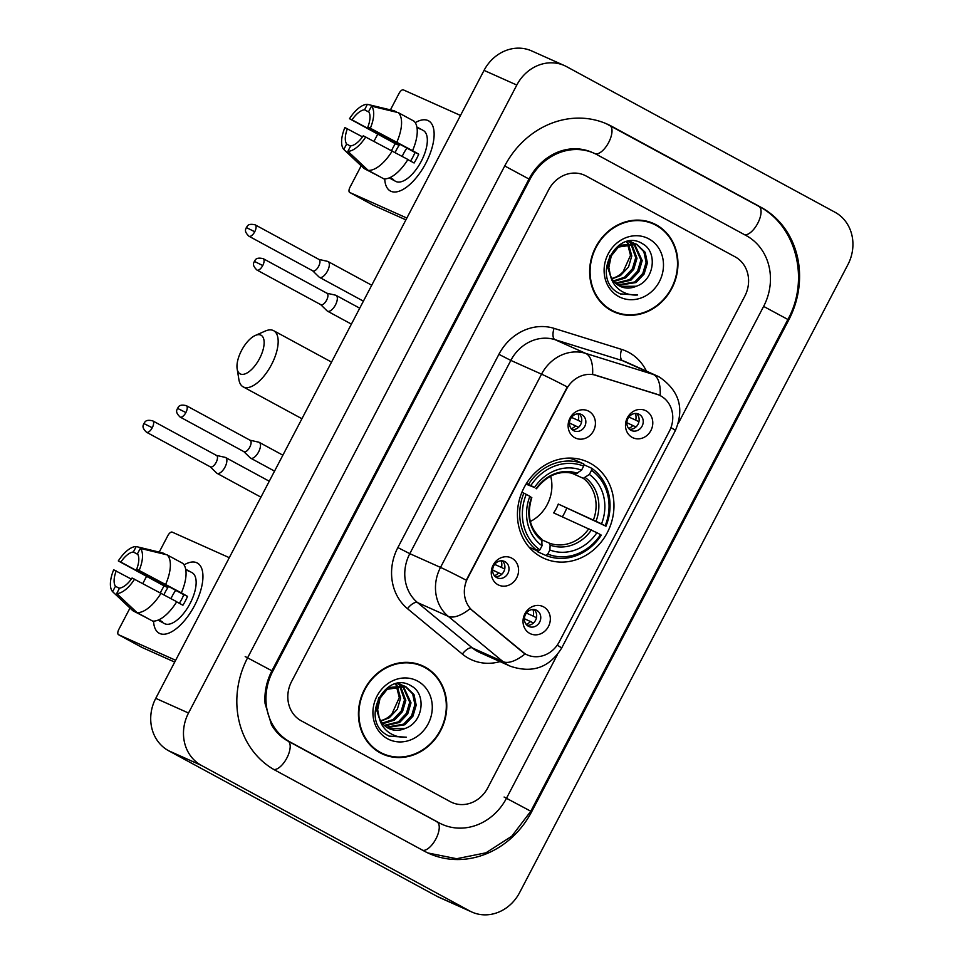 <?xml version="1.0" encoding="UTF-8"?>
<svg xmlns="http://www.w3.org/2000/svg" width="963" height="963" viewBox="0 0 963 963"><rect width="100%" height="100%" fill="white"/><g stroke="black" fill="none" stroke-linecap="round" stroke-linejoin="round"><path stroke-width="1.44" d="M590.211 463.215A52.917 47.283 114.1 0 0 587.322 461.795A52.917 47.283 114.1 0 0 523.306 489.144A52.917 47.283 114.1 0 0 541.194 556.975A52.917 47.283 114.1 0 0 544.083 558.396A52.917 47.283 114.1 0 0 608.098 531.046A52.917 47.283 114.1 0 0 590.211 463.215M497.979 584.734A14.975 13.386 -65.9 0 1 493.152 565.076A14.975 13.386 -65.9 0 1 511.859 558.191A14.975 13.386 -65.9 0 1 516.686 577.848A14.975 13.386 -65.9 0 1 497.979 584.734M504.985 561.67A8.992 8.029 114.1 0 0 504.492 561.429A8.992 8.029 114.1 0 0 493.622 566.075A8.992 8.029 114.1 0 0 496.667 577.595A8.992 8.029 114.1 0 0 497.149 577.836A8.992 8.029 114.1 0 0 508.019 573.19A8.992 8.029 114.1 0 0 504.985 561.67M574.827 437.732A14.975 13.386 -65.9 0 1 570 418.086A14.975 13.386 -65.9 0 1 588.706 411.201A14.975 13.386 -65.9 0 1 593.533 430.846A14.975 13.386 -65.9 0 1 574.827 437.732M581.833 414.68A8.992 8.029 114.1 0 0 581.339 414.427A8.992 8.029 114.1 0 0 570.469 419.074A8.992 8.029 114.1 0 0 573.515 430.593A8.992 8.029 114.1 0 0 573.996 430.834A8.992 8.029 114.1 0 0 584.866 426.188A8.992 8.029 114.1 0 0 581.833 414.68M529.734 633.401A14.975 13.386 -65.9 0 1 524.907 613.756A14.975 13.386 -65.9 0 1 543.614 606.871A14.975 13.386 -65.9 0 1 548.441 626.516A14.975 13.386 -65.9 0 1 529.734 633.401M536.74 610.349A8.992 8.029 114.1 0 0 536.247 610.097A8.992 8.029 114.1 0 0 525.377 614.743A8.992 8.029 114.1 0 0 528.422 626.263A8.992 8.029 114.1 0 0 528.904 626.504A8.992 8.029 114.1 0 0 539.774 621.857A8.992 8.029 114.1 0 0 536.74 610.349M632.197 437.407A14.975 13.386 -65.9 0 1 627.37 417.761A14.975 13.386 -65.9 0 1 646.077 410.876A14.975 13.386 -65.9 0 1 650.904 430.521A14.975 13.386 -65.9 0 1 632.197 437.407M639.203 414.343A8.992 8.029 114.1 0 0 638.71 414.102A8.992 8.029 114.1 0 0 627.84 418.749A8.992 8.029 114.1 0 0 630.885 430.268A8.992 8.029 114.1 0 0 631.367 430.509A8.992 8.029 114.1 0 0 642.237 425.863A8.992 8.029 114.1 0 0 639.203 414.343M656.802 394.228A26.964 24.087 -65.9 0 1 659.198 395.131A26.964 24.087 -65.9 0 1 660.666 395.865A26.964 24.087 -65.9 0 1 669.369 431.231L559.322 641.731A26.964 24.087 -65.9 0 1 527.122 654.852A26.964 24.087 -65.9 0 1 522.163 651.758L472.953 611.06A26.964 24.087 -65.9 0 1 467.741 578.041L566.376 389.377A26.964 24.087 -65.9 0 1 596.181 375.353L658.644 394.89M636.519 413.512A8.992 8.029 -65.9 0 1 638.276 423.756A8.992 8.029 -65.9 0 1 629.465 429.269M534.056 609.507A8.992 8.029 -65.9 0 1 535.813 619.751A8.992 8.029 -65.9 0 1 527.002 625.264M579.148 413.837A8.992 8.029 -65.9 0 1 580.906 424.081A8.992 8.029 -65.9 0 1 572.094 429.594M502.301 560.839A8.992 8.029 -65.9 0 1 504.058 571.083A8.992 8.029 -65.9 0 1 495.247 576.584M656.224 224.824A48.427 43.263 114.1 0 0 653.588 223.512A48.427 43.263 114.1 0 0 595.002 248.55A48.427 43.263 114.1 0 0 611.373 310.616A48.427 43.263 114.1 0 0 614.009 311.916A48.427 43.263 114.1 0 0 672.583 286.89A48.427 43.263 114.1 0 0 656.224 224.824M656.549 225.571A48.427 43.263 114.1 0 0 652.95 223.356A48.427 43.263 114.1 0 0 651.927 222.826M425.032 667.046A48.427 43.263 114.1 0 0 422.396 665.746A48.427 43.263 114.1 0 0 363.809 690.772A48.427 43.263 114.1 0 0 380.18 752.837A48.427 43.263 114.1 0 0 382.817 754.149A48.427 43.263 114.1 0 0 441.403 729.111A48.427 43.263 114.1 0 0 425.032 667.046M425.369 667.804A48.427 43.263 114.1 0 0 421.758 665.577A48.427 43.263 114.1 0 0 420.735 665.048M557.216 645.174A34.945 1.071 27.6 0 1 561.622 648.123C549.452 667.564 532.383 673.606 510.414 666.252A39.94 35.679 -65.9 0 1 508.235 665.18A39.94 35.679 -65.9 0 1 503.071 661.677A34.945 15.239 129.6 0 0 525.124 653.877L470.137 608.64A34.945 15.239 129.6 0 1 448.228 616.32A39.94 35.679 -65.9 0 1 440.512 567.412A34.945 1.071 -152.4 0 1 466.273 580.22L567.303 386.97A34.945 1.071 27.6 0 0 541.543 374.162A39.94 35.679 -65.9 0 1 585.685 353.397A34.945 15.613 107.3 0 1 592.594 374.402L656.212 393.963M450.323 801.673A29.949 26.759 114.1 0 0 451.948 802.48A29.949 26.759 114.1 0 0 487.723 787.915L557.457 654.539L487.723 787.915A29.949 26.759 114.1 0 1 451.948 802.48L451.948 802.48A29.949 26.759 114.1 0 1 450.323 801.673L301.263 720.818L450.323 801.673M678.265 423.455L744.808 296.159A29.949 26.759 114.1 0 0 735.142 256.856L586.082 175.988A29.949 26.759 114.1 0 0 584.457 175.182A29.949 26.759 114.1 0 0 548.681 189.759L291.596 681.515A29.949 26.759 114.1 0 0 301.263 720.818A29.949 26.759 114.1 0 1 291.596 681.515L548.681 189.759A29.949 26.759 114.1 0 1 584.457 175.182A29.949 26.759 114.1 0 1 586.082 175.988L735.142 256.856A29.949 26.759 114.1 0 1 744.808 296.159L678.265 423.455M381.204 753.379A48.427 43.263 114.1 0 0 386.332 754.992M612.396 311.145A48.427 43.263 114.1 0 0 617.524 312.77M607.761 308.389A47.933 42.817 114.1 0 0 608.327 308.702A47.933 42.817 114.1 0 0 610.939 310.002L614.213 311.458A47.933 42.817 114.1 0 0 672.186 286.685A47.933 42.817 114.1 0 0 655.996 225.27A47.933 42.817 114.1 0 0 653.383 223.97A47.933 42.817 114.1 0 0 595.411 248.743A47.933 42.817 114.1 0 0 611.601 310.17A47.933 42.817 114.1 0 0 614.213 311.458M611.806 278.415A22.57 20.163 114.1 0 0 623.085 271.807L630.5 255.364L627.37 243.182M629.008 241.135L633.654 243.085M629.417 241.075L631.752 242.086M631.102 241.809L632.956 242.893M636.254 286.252C654.491 280.353 657.849 251.825 642.694 243.856C617.078 227.015 590.74 276.899 617.584 292.451L620.497 294.004L637.638 294.979C630.705 295.448 624.518 293.619 619.077 289.478C614.514 285.842 611.589 281.015 610.301 275.021A22.57 20.163 114.1 0 0 619.257 285.879A22.57 20.163 114.1 0 0 620.485 286.48A22.57 20.163 114.1 0 0 636.254 286.252L620.16 286.336M610.301 275.021L608.845 267.425L611.252 255.941L618.427 247.046L636.952 244.409L645.162 252.282L647.401 262.935L644.115 274.022L636.086 282.532L618.318 285.325M611.565 279.318L607.545 266.835L609.892 255.508M618.583 245.457L635.652 243.832L636.952 244.409M636.302 244.133L643.862 251.704L646.101 262.345L642.815 273.432L634.786 281.954L617.728 284.94M626.973 241.532L627.72 242.411M628.201 243.073L631.8 255.941L628.514 267.04L620.485 275.55L612.071 278.873M626.311 241.713L626.901 242.483M629.056 241.147L630.801 242.495M631.355 243.001L637 258.277L633.714 269.363L625.685 277.874L613.925 281.509M628.634 241.195L630.055 242.423M630.584 242.965L635.7 257.687L632.414 268.785L624.385 277.296L613.443 280.907M634.256 243.47L642.201 260.6L638.914 271.686L630.885 280.209L616.019 283.64M633.558 243.314L640.901 260.022L637.614 271.109L629.585 279.619L615.477 283.146M648.869 238.884A32.549 29.083 114.1 0 0 608.219 253.847A32.549 29.083 114.1 0 0 618.728 296.556A32.549 29.083 114.1 0 0 659.378 281.593A32.549 29.083 114.1 0 0 648.869 238.884M653.383 223.97L650.097 222.501A47.933 42.817 114.1 0 0 646.787 221.201M637.638 294.979L620.208 293.871M415.246 122.674A39.94 17.9 118.5 0 1 432.531 145.919A39.94 17.9 118.5 0 1 425.802 163.228A39.94 17.9 118.5 0 1 413.657 180.707A39.94 17.9 118.5 0 1 384.743 178.901A39.94 17.9 118.5 0 0 390.376 190.999A39.94 17.9 118.5 0 0 425.802 163.228A39.94 17.9 118.5 0 0 428.475 120.796A39.94 17.9 118.5 0 0 415.246 122.674M460.495 115.452L403.401 89.896A4.996 2.239 -61.5 0 0 399.043 93.399L390.424 109.89M349.701 192.468A4.996 2.239 -61.5 0 0 349.762 192.492L373.307 205.263A4.996 2.239 118.5 0 1 373.235 205.227L349.701 192.468A4.996 2.239 -61.5 0 1 350.026 187.159L361.185 165.817M374.005 141.284L377.677 134.266M406.855 218.047L349.762 192.492M373.307 205.263L405.905 219.853M395.155 152.563A19.97 8.956 -61.5 0 1 396.527 149.674A19.97 8.956 -61.5 0 1 399.103 145.377L352.025 119.833A19.97 8.956 118.5 0 1 364.556 109.77L369.01 112.177M407.843 159.605L414.102 163A28.962 12.976 118.5 0 0 416.594 158.654A28.962 12.976 118.5 0 0 418.724 154.164L412.537 150.649A32.947 14.77 118.5 0 0 414.006 121.157L398.309 112.647L371.489 106.159L368.648 111.6A19.97 8.956 118.5 0 1 367.89 126.935L414.957 152.467A19.97 8.956 -61.5 0 1 412.91 157.005A19.97 8.956 -61.5 0 1 410.515 161.05M402.209 156.391A19.97 8.956 118.5 0 1 403.593 153.514A19.97 8.956 118.5 0 1 406.928 148.109M391.556 150.625A28.962 12.976 118.5 0 1 392.844 148.025A28.962 12.976 118.5 0 1 395.336 143.692L349.509 118.714A25.965 11.64 118.5 0 1 367.397 104.329L364.556 109.77M416.931 127.309A28.962 12.976 118.5 0 1 418.52 127.886L423.226 130.45A28.962 12.976 118.5 0 1 421.3 161.218A28.962 12.976 118.5 0 1 395.612 181.345L390.906 178.793A28.962 12.976 118.5 0 1 389.546 177.782M390.906 178.793A28.962 12.976 118.5 0 0 393.554 179.527L389.991 177.589M407.915 159.485A32.947 14.77 118.5 0 1 383.84 178.853L368.143 170.343L347.896 151.287L350.737 145.858A19.97 8.956 118.5 0 0 363.268 135.783L407.915 159.485M350.58 146.159L346.644 144.017L343.803 149.458L364.05 168.513L379.904 176.723M412.537 150.649L367.89 126.935M398.309 112.647A32.947 14.77 118.5 0 1 396.852 142.139M392.23 150.974A32.947 14.77 118.5 0 1 368.143 170.343M371.489 106.159A25.965 11.64 118.5 0 1 370.406 128.067M365.784 136.902A25.965 11.64 118.5 0 1 347.896 151.287M343.803 149.458A25.965 11.64 118.5 0 1 344.886 127.549L362.497 136.866M346.644 144.017A19.97 8.956 118.5 0 1 347.402 128.681M418.52 127.886A28.962 12.976 118.5 0 1 419.976 128.994L416.943 127.357M397.021 112.334L394.216 110.805L367.397 104.329M352.025 119.833L349.509 118.714M399.103 145.377L395.336 143.692M418.724 154.164L414.957 152.467M376.569 750.622A47.933 42.817 114.1 0 0 377.135 750.935A47.933 42.817 114.1 0 0 379.747 752.223L383.021 753.692A47.933 42.817 114.1 0 0 440.994 728.919A47.933 42.817 114.1 0 0 424.803 667.491A47.933 42.817 114.1 0 0 422.191 666.203A47.933 42.817 114.1 0 0 364.219 690.977A47.933 42.817 114.1 0 0 380.409 752.404A47.933 42.817 114.1 0 0 383.021 753.692M380.614 720.649A22.57 20.163 114.1 0 0 391.893 714.04L399.308 697.597L396.178 685.403M399.609 684.717L397.863 683.369L402.462 685.307M398.225 683.309L400.572 684.308M399.91 684.031L401.764 685.114M405.062 728.473C423.299 722.575 426.657 694.046 411.502 686.077C385.886 669.249 359.548 719.12 386.392 734.673L389.305 736.238L406.446 737.213C399.513 737.682 393.325 735.84 387.884 731.699C383.322 728.064 380.397 723.249 379.109 717.254A22.57 20.163 114.1 0 0 388.065 728.1A22.57 20.163 114.1 0 0 389.293 728.714A22.57 20.163 114.1 0 0 405.062 728.473L388.968 728.558M379.109 717.254L377.652 709.647L380.06 698.175L387.234 689.279L405.772 686.631L413.982 694.516L416.209 705.157L412.922 716.243L404.893 724.754L387.126 727.559M380.373 721.54L376.352 709.069L378.7 697.73M387.403 687.678L404.472 686.053L405.772 686.631M405.11 686.354L412.682 693.938L414.909 704.579L411.622 715.665L403.593 724.176L386.536 727.173M395.781 683.766L396.527 684.645M397.009 685.295L400.608 698.175L397.322 709.262L389.293 717.772L380.879 721.106M395.119 683.935L395.709 684.717M400.163 685.235L405.808 700.498L402.522 711.585L394.493 720.107L382.744 723.743M397.442 683.417L398.863 684.645M399.392 685.199L404.508 699.92L401.222 711.007L393.193 719.517L382.251 723.129M403.064 685.704L411.008 702.834L407.722 713.92L399.693 722.431L384.827 725.861M402.365 685.536L409.708 702.244L406.422 713.342L398.393 721.853L384.285 725.38M417.677 681.118A32.549 29.083 114.1 0 0 377.027 696.068A32.549 29.083 114.1 0 0 387.535 738.777A32.549 29.083 114.1 0 0 428.186 723.815A32.549 29.083 114.1 0 0 417.677 681.118M422.191 666.203L418.917 664.735A47.933 42.817 114.1 0 0 415.607 663.435M406.446 737.213L389.016 736.105M241.544 350.484A21.968 9.847 -61.5 0 0 237.151 368.865A21.968 9.847 -61.5 0 0 246.022 373.5A21.968 9.847 -61.5 0 0 259.565 358.549A21.968 9.847 -61.5 0 0 255.279 335.461A21.968 9.847 -61.5 0 0 241.544 350.484M255.279 335.461L265.27 331.055A31.948 14.325 118.5 0 1 273.636 330.682A31.948 14.325 118.5 0 1 271.506 364.64A31.948 14.325 118.5 0 1 243.17 386.861A31.948 14.325 118.5 0 1 238.908 379.651L237.151 368.865M526.496 483.414L530.878 485.521A47.524 42.456 114.1 0 1 583.662 466.104L581.532 470.197A42.938 38.351 114.1 0 0 534.513 487.495L526.039 484.148M591.511 470.353A47.524 42.456 114.1 0 1 605.149 525.822L558.287 504.046L601.526 523.848A42.938 38.351 114.1 0 0 589.368 474.446L591.511 470.353L591.619 468.211L583.747 464.684M562.344 516.782A47.428 42.372 114.1 0 0 566.581 508.548M545.985 555.507A49.522 44.25 114.1 0 0 601.285 535.151L600.527 534.658A47.524 42.456 114.1 0 1 547.742 554.086L545.985 555.507L537.222 551.582L537.318 549.861M528.94 547.008A49.522 44.25 114.1 0 0 529.385 547.321L538.148 551.245L539.894 549.837A47.524 42.456 114.1 0 1 526.255 494.368L523.86 493.152A49.522 44.25 114.1 0 0 538.148 551.245M583.662 466.104L583.783 463.949L575.019 460.037A49.522 44.25 114.1 0 0 568.748 458.087M523.86 493.152L521.91 492.274M583.783 463.949A49.522 44.25 114.1 0 0 528.482 484.305M547.742 554.086L549.873 549.993A42.938 38.351 114.1 0 0 596.891 532.695L600.527 534.658M526.255 494.368L529.879 496.342A42.938 38.351 114.1 0 0 542.037 545.744L539.894 549.837M534.513 487.495L530.878 485.521M596.891 532.695L553.665 512.894A36.943 33.007 -65.9 0 0 558.287 504.046M542.241 539.978L549.367 543.168L550.138 545.118L549.873 549.993M531.323 497.438L529.879 496.342M542.037 545.744L541.724 539.027C529.746 528.928 526.448 515.121 531.817 497.618M536.439 488.771C547.67 474.506 560.695 469.619 575.501 474.097L581.532 470.197M577.559 473.399A38.412 34.307 114.1 0 0 536.235 488.614L535.946 488.59M605.908 526.304A49.522 44.25 114.1 0 0 591.619 468.211M605.149 525.822L601.526 523.848M589.368 474.446L583.277 478.322L571.191 472.917M530.324 521.501A36.943 33.007 114.1 0 0 550.643 476.119M628.875 417.063L635.724 420.121A10.978 9.811 114.1 0 0 635.351 413.488M635.965 426.982L626.853 422.709M628.67 428.415A10.978 9.811 114.1 0 0 632.944 425.429M312.686 270.808L319.09 277.043A8.992 4.033 -61.5 0 0 319.499 277.344A8.992 4.033 -61.5 0 0 319.632 277.404A8.992 4.033 -61.5 0 0 327.468 271.097A8.992 4.033 -61.5 0 0 328.07 261.551A8.992 4.033 -61.5 0 0 327.95 261.491A8.992 4.033 -61.5 0 0 327.601 261.37L318.873 259.396M312.554 270.675A6.488 2.913 -61.5 0 0 312.843 270.892A6.488 2.913 -61.5 0 0 312.939 270.94A6.488 2.913 -61.5 0 0 318.609 266.378A6.488 2.913 -61.5 0 0 319.042 259.48A6.488 2.913 -61.5 0 0 318.946 259.444M635.724 420.121L638.926 421.758M526.412 613.058L533.261 616.127A10.978 9.811 114.1 0 0 532.888 609.483M533.502 622.977L524.39 618.703M526.207 624.409A10.978 9.811 114.1 0 0 530.481 621.424M210.223 466.802L216.627 473.038A8.992 4.033 -61.5 0 0 217.036 473.339A8.992 4.033 -61.5 0 0 217.169 473.399A8.992 4.033 -61.5 0 0 225.005 467.091A8.992 4.033 -61.5 0 0 225.607 457.545A8.992 4.033 -61.5 0 0 225.486 457.485A8.992 4.033 -61.5 0 0 225.137 457.365L216.41 455.391M210.09 466.67A6.488 2.913 -61.5 0 0 210.379 466.886A6.488 2.913 -61.5 0 0 210.476 466.935A6.488 2.913 -61.5 0 0 216.145 462.372A6.488 2.913 -61.5 0 0 216.579 455.487A6.488 2.913 -61.5 0 0 216.482 455.439M533.261 616.127L536.463 617.752M571.504 417.388L578.354 420.458A10.978 9.811 114.1 0 0 577.981 413.813M578.607 427.307L569.482 423.034M571.3 428.74A10.978 9.811 114.1 0 0 575.585 425.754M320.679 304.621L327.083 310.856A8.992 4.033 -61.5 0 0 327.492 311.157A8.992 4.033 -61.5 0 0 327.625 311.218A8.992 4.033 -61.5 0 0 335.473 304.91A8.992 4.033 -61.5 0 0 336.063 295.364A8.992 4.033 -61.5 0 0 335.943 295.304A8.992 4.033 -61.5 0 0 335.593 295.184L326.866 293.209M320.547 304.489A6.488 2.913 -61.5 0 0 320.848 304.705A6.488 2.913 -61.5 0 0 320.932 304.753A6.488 2.913 -61.5 0 0 326.601 300.191A6.488 2.913 -61.5 0 0 327.035 293.294A6.488 2.913 -61.5 0 0 326.939 293.258M578.354 420.458L581.556 422.083M494.657 564.39L501.506 567.448A10.978 9.811 114.1 0 0 501.133 560.803M501.747 574.297L492.635 570.024M494.452 575.742A10.978 9.811 114.1 0 0 498.726 572.756M243.832 451.611L250.236 457.846A8.992 4.033 -61.5 0 0 250.645 458.159A8.992 4.033 -61.5 0 0 250.777 458.219A8.992 4.033 -61.5 0 0 258.626 451.9A8.992 4.033 -61.5 0 0 259.216 442.354A8.992 4.033 -61.5 0 0 259.095 442.294A8.992 4.033 -61.5 0 0 258.746 442.173L250.019 440.211M243.699 451.478A6.488 2.913 -61.5 0 0 244 451.707A6.488 2.913 -61.5 0 0 244.084 451.743A6.488 2.913 -61.5 0 0 249.754 447.193A6.488 2.913 -61.5 0 0 250.187 440.296A6.488 2.913 -61.5 0 0 250.091 440.247M501.506 567.448L504.708 569.085M184.053 564.896A39.94 17.9 118.5 0 1 201.339 588.14A39.94 17.9 118.5 0 1 194.61 605.462A39.94 17.9 118.5 0 1 182.464 622.941A39.94 17.9 118.5 0 1 153.562 621.123A39.94 17.9 118.5 0 0 159.184 633.233A39.94 17.9 118.5 0 0 194.61 605.462A39.94 17.9 118.5 0 0 197.283 563.018A39.94 17.9 118.5 0 0 184.053 564.896M229.302 557.685L172.208 532.13A4.996 2.239 -61.5 0 0 167.851 535.633L159.232 552.112M118.509 634.689A4.996 2.239 -61.5 0 0 118.569 634.725L142.115 647.485A4.996 2.239 118.5 0 1 142.043 647.461L118.509 634.689A4.996 2.239 -61.5 0 1 118.834 629.381L129.993 608.05M142.825 583.518L146.484 576.5M175.663 660.281L118.569 634.725M142.115 647.485L174.712 662.087M163.963 594.797A19.97 8.956 -61.5 0 1 165.335 591.908A19.97 8.956 -61.5 0 1 167.911 587.599L120.832 562.067A19.97 8.956 118.5 0 1 133.363 551.992L137.817 554.411M176.65 601.839L182.91 605.233A28.962 12.976 118.5 0 0 185.402 600.888A28.962 12.976 118.5 0 0 187.532 596.386L181.345 592.871A32.947 14.77 118.5 0 0 182.814 563.379L167.117 554.869L140.297 548.38L137.456 553.821A19.97 8.956 118.5 0 1 136.698 569.169L183.764 594.701A19.97 8.956 -61.5 0 1 181.718 599.239A19.97 8.956 -61.5 0 1 179.323 603.283M171.017 598.625A19.97 8.956 118.5 0 1 172.401 595.736A19.97 8.956 118.5 0 1 175.735 590.343M160.364 592.847A28.962 12.976 118.5 0 1 161.652 590.259A28.962 12.976 118.5 0 1 164.143 585.913L118.317 560.935A25.965 11.64 118.5 0 1 136.204 546.551L133.363 551.992M187.34 570.12A28.962 12.976 118.5 0 1 188.784 571.228L185.751 569.578A28.962 12.976 118.5 0 1 187.34 570.12L192.046 572.672A28.962 12.976 118.5 0 1 190.108 603.44A28.962 12.976 118.5 0 1 164.432 623.579L159.714 621.027A28.962 12.976 118.5 0 1 158.353 620.003M159.714 621.027A28.962 12.976 118.5 0 0 162.362 621.749L158.799 619.823M176.723 601.719A32.947 14.77 118.5 0 1 152.648 621.087L136.951 612.564L116.704 593.521L119.544 588.08A19.97 8.956 118.5 0 0 132.075 578.005L176.723 601.719M119.388 588.381L115.452 586.25L112.611 591.691L132.858 610.735L148.711 618.944M181.345 592.871L136.698 569.169M167.117 554.869A32.947 14.77 118.5 0 1 165.66 584.36M161.038 593.208A32.947 14.77 118.5 0 1 136.951 612.564M140.297 548.38A25.965 11.64 118.5 0 1 139.214 570.289M134.591 579.136A25.965 11.64 118.5 0 1 116.704 593.521M112.611 591.691A25.965 11.64 118.5 0 1 113.694 569.783L131.305 579.1M115.452 586.25A19.97 8.956 118.5 0 1 116.21 570.915M165.829 554.556L163.024 553.039L136.204 546.551M120.832 562.067L118.317 560.935M167.911 587.599L164.143 585.913M187.532 596.386L183.764 594.701M290.164 742.04L439.224 822.908A53.916 48.174 114.1 0 0 442.161 824.352A53.916 48.174 114.1 0 0 506.562 798.122L763.647 306.366A53.916 48.174 114.1 0 0 746.241 235.622L597.18 154.766A53.916 48.174 114.1 0 0 594.243 153.31A53.916 48.174 114.1 0 0 529.843 179.539L272.758 671.295A53.916 48.174 114.1 0 0 290.164 742.04L287.817 740.992M469.715 910.962A39.94 35.679 114.1 0 0 471.894 912.045A39.94 35.679 114.1 0 0 519.599 892.617L847.885 264.656A39.94 35.679 114.1 0 0 835.005 212.245L566.689 66.7A39.94 35.679 114.1 0 0 564.511 65.616A39.94 35.679 114.1 0 0 516.806 85.045L188.519 713.017A39.94 35.679 114.1 0 0 201.399 765.416L469.715 910.962L436.961 896.3A39.94 35.679 114.1 0 0 439.14 897.384L471.894 912.045M564.511 65.616L531.745 50.955A39.94 35.679 114.1 0 0 484.052 70.383L155.753 698.344A39.94 35.679 114.1 0 0 168.645 750.755L436.961 896.3M424.43 851.208A85.876 76.715 114.1 0 0 429.113 853.519A85.876 76.715 114.1 0 0 531.66 811.737L788.745 319.981A85.876 76.715 114.1 0 0 761.035 207.322L611.974 126.454A85.876 76.715 114.1 0 0 607.292 124.143A85.876 76.715 114.1 0 0 504.744 165.925L247.66 657.681A85.876 76.715 114.1 0 0 275.358 770.34L424.43 851.208M596.181 375.353L595.579 375.089M500.038 661.605A49.92 44.599 -65.9 0 1 468.812 658.439A49.92 44.599 -65.9 0 1 462.348 654.07L407.518 608.712A49.92 44.599 -65.9 0 1 397.863 547.574L498.894 354.336A49.92 44.599 -65.9 0 1 554.074 328.359L621.629 349.4A49.92 44.599 -65.9 0 1 646.414 371.116M561.622 648.123L675.376 430.545C684.597 408.541 679.288 390.725 659.45 377.087L656.802 375.763A39.94 35.679 -65.9 0 0 653.239 374.426L585.685 353.397L554.977 339.65A39.94 35.679 114.1 0 0 510.835 360.415L541.543 374.162L440.512 567.412L409.805 553.665A39.94 35.679 114.1 0 0 417.521 602.573L448.228 616.32L503.071 661.677L472.351 647.93A39.94 35.679 114.1 0 0 477.528 651.433A39.94 35.679 114.1 0 0 479.706 652.505L510.414 666.252M656.802 375.763L626.082 362.016A39.94 35.679 114.1 0 0 622.531 360.68L554.977 339.65A9.979 4.466 -72.7 0 1 554.074 328.359M660.137 395.576A34.945 15.613 107.3 0 0 653.239 374.426L622.531 360.68A9.979 4.466 -72.7 0 1 621.629 349.4M675.376 430.545A34.945 1.071 -152.4 0 0 670.97 427.608M407.518 608.712A9.979 4.358 -50.4 0 1 417.521 602.573L472.351 647.93A9.979 4.358 -50.4 0 0 462.348 654.07M498.894 354.336L510.835 360.415L409.805 553.665L397.863 547.574M550.138 545.118A38.412 34.307 114.1 0 0 591.451 529.915M531.612 497.45A38.412 34.307 114.1 0 0 542.289 540.869M549.367 543.168A36.943 33.007 114.1 0 0 588.85 528.639M596.073 521.067A38.412 34.307 114.1 0 0 585.408 477.66M593.473 519.791A36.943 33.007 114.1 0 0 583.277 478.322M254.738 231.734A6.488 2.913 -61.5 0 0 255.171 224.848C247.371 223.055 247.443 226.558 246.323 227.545L254.738 231.734A6.488 2.913 -61.5 0 1 248.984 236.248L312.843 270.892M152.274 427.728A6.488 2.913 -61.5 0 0 152.708 420.843C144.907 419.049 144.98 422.552 143.86 423.539L152.274 427.728A6.488 2.913 -61.5 0 1 146.52 432.243L210.379 466.886M262.743 265.547A6.488 2.913 -61.5 0 0 263.164 258.65C255.364 256.868 255.436 260.371 254.328 261.346L262.743 265.547A6.488 2.913 -61.5 0 1 256.977 270.061L320.848 304.705M185.883 412.549A6.488 2.913 -61.5 0 0 186.316 405.652C178.516 403.858 178.588 407.361 177.481 408.348L185.883 412.549A6.488 2.913 -61.5 0 1 180.129 417.063L244 451.707M758.579 206.226A15.974 7.162 118.5 0 1 758.808 206.335C796.521 225.571 809.883 279.764 787.89 319.475L530.806 811.231L504.094 797.027M422.877 850.365A15.974 7.162 -61.5 0 0 436.263 838.207A15.974 7.162 -61.5 0 0 436.985 821.908A15.974 7.162 -61.5 0 0 436.769 821.8M273.877 769.509A15.974 7.162 -61.5 0 0 287.227 757.291A15.974 7.162 -61.5 0 0 287.925 741.053A15.974 7.162 -61.5 0 0 287.708 740.944M245.204 656.573L271.915 670.79L529 179.034C541.098 155.741 567.183 141.946 591.788 152.214M504.72 165.961L529 179.034M609.519 125.359A15.974 7.162 118.5 0 1 609.735 125.467A15.974 7.162 118.5 0 1 608.965 141.886A15.974 7.162 118.5 0 1 595.507 153.899M606.076 123.613L758.808 206.335A15.974 7.162 118.5 0 1 758.086 222.622A15.974 7.162 118.5 0 1 744.7 234.779M787.89 319.475L763.623 306.403M168.645 750.755L201.399 765.416M155.753 698.344L188.519 713.017M484.052 70.383L516.806 85.045M530.757 811.34L531.66 811.737M609.627 125.407L611.974 126.454M758.7 206.275L761.035 207.322M787.842 319.584L788.745 319.981M436.877 821.848L439.224 822.908M271.855 670.886L272.758 671.295M528.94 179.13L529.843 179.539M659.198 395.131L658.56 394.854M301.937 418.736L243.17 386.861M331.549 362.1L273.636 330.682M363.4 301.166L319.499 277.344M371.73 285.229L328.07 261.551M255.171 224.848L319.042 259.48M248.984 236.248C243.266 230.771 246.203 228.905 246.323 227.545M260.937 497.161L217.036 473.339M269.267 481.223L225.607 457.545M152.708 420.843L216.579 455.487M146.52 432.243C140.803 426.765 143.74 424.9 143.86 423.539M351.399 324.122L327.492 311.157M359.729 308.196L336.063 295.364M263.164 258.65L327.035 293.294M256.977 270.061C251.271 264.572 254.196 262.718 254.328 261.346M274.551 471.124L250.645 458.159M282.881 455.186L259.216 442.354M186.316 405.652L250.187 440.296M180.129 417.063C174.411 411.574 177.348 409.708 177.481 408.348M439.706 823.257L287.925 741.053C281.136 737.357 275.647 731.916 271.47 724.718L265.09 703.604C264.223 692.301 266.498 681.371 271.915 670.79M427.897 852.965L456.631 858.719L485.93 852.821L511.786 836.209L530.806 811.231"/></g></svg>
